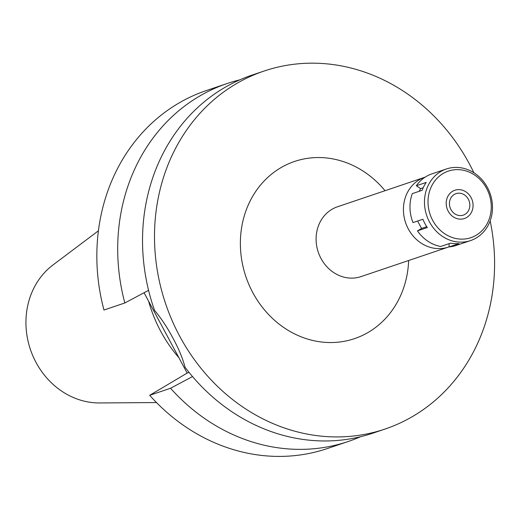 <?xml version="1.0" encoding="UTF-8"?>
<svg xmlns="http://www.w3.org/2000/svg" width="520" height="520" viewBox="0 0 520 520"><rect width="100%" height="100%" fill="white"/><g stroke="black" fill="none" stroke-linecap="round" stroke-linejoin="round"><path stroke-width="0.78" d="M449.144 246.811A36.842 32.708 -108.7 0 1 448.37 247.084A36.842 32.708 -108.7 0 1 406.822 225.862A36.842 32.708 -108.7 0 1 419.224 179.822A36.842 32.708 -108.7 0 1 424.775 177.275A36.842 32.708 -108.7 0 1 425.12 177.158M424.775 177.275L337.46 206.791A36.842 32.708 71.3 0 0 331.909 209.339A36.842 32.708 71.3 0 0 319.501 255.379A36.842 32.708 71.3 0 0 361.056 276.594L448.37 247.084M385.047 190.703A93.528 83.038 71.3 0 0 280.507 167.921A93.528 83.038 71.3 0 0 252.811 292.624A93.528 83.038 71.3 0 0 368.582 332.169A93.528 83.038 71.3 0 0 408.649 260.514M490.152 220.877A188.948 167.752 -108.7 0 1 413.504 415.954A188.948 167.752 -108.7 0 1 385.053 429.046A188.948 167.752 -108.7 0 1 171.964 320.222A188.948 167.752 -108.7 0 1 235.586 84.136A188.948 167.752 -108.7 0 1 264.036 71.052A188.948 167.752 -108.7 0 1 473.882 172.75M264.036 71.052L252.07 75.094A188.948 167.752 71.3 0 0 223.619 88.179A188.948 167.752 71.3 0 0 154.577 310.453C161.2 318.279 167.356 327.555 173.036 338.293C178.822 348.946 182.819 358.592 185.022 367.231A188.948 167.752 71.3 0 0 373.087 433.089L385.053 429.046M148.577 290.336L124.833 302.978L103.968 310.031A188.948 167.752 71.3 0 1 177.925 103.63A188.948 167.752 71.3 0 1 206.375 90.545L227.24 83.492A188.948 167.752 -108.7 0 1 239.837 79.84M144.066 292.74L187.142 373.081L149.695 395.304A188.948 167.752 71.3 0 0 327.392 448.532L348.25 441.487A188.948 167.752 -108.7 0 1 170.553 388.258L192.517 376.565M189.078 372.424L187.142 373.081M360.484 436.741A188.948 167.752 -108.7 0 1 348.25 441.487M149.695 395.304L170.553 388.258M124.833 302.978A188.948 167.752 -108.7 0 1 198.783 96.577A188.948 167.752 -108.7 0 1 227.24 83.492M148.623 301.243A131.983 117.176 71.3 0 0 178.912 357.728M98.423 230.789L52.956 264.992A75.881 67.366 71.3 0 0 30.407 349.473A75.881 67.366 71.3 0 0 99.593 402.954L156.481 402.551M454.298 194.428A11.336 10.062 71.3 0 0 450.482 208.592A11.336 10.062 71.3 0 0 463.268 215.118A11.336 10.062 71.3 0 0 464.978 214.338A11.336 10.062 71.3 0 0 468.793 200.167A11.336 10.062 71.3 0 0 456.007 193.642A11.336 10.062 71.3 0 0 454.298 194.428M466.668 217.49A14.924 13.254 -108.7 0 1 448.188 211.178A14.924 13.254 -108.7 0 1 452.608 191.275A14.924 13.254 -108.7 0 1 471.088 197.587A14.924 13.254 -108.7 0 1 466.668 217.49A14.924 13.254 71.3 0 0 471.088 197.587A14.924 13.254 71.3 0 0 452.608 191.275A14.924 13.254 71.3 0 0 448.188 211.178A14.924 13.254 71.3 0 0 466.668 217.49M446.381 168.974A37.791 33.553 -108.7 0 1 489.001 190.736A37.791 33.553 -108.7 0 1 476.275 237.952A37.791 33.553 -108.7 0 1 470.587 240.572A37.791 33.553 -108.7 0 1 427.966 218.803A37.791 33.553 -108.7 0 1 440.694 171.587A37.791 33.553 -108.7 0 1 446.381 168.974L431.886 173.875A37.791 33.553 71.3 0 0 426.199 176.488A37.791 33.553 71.3 0 0 416.344 185.757L420.596 188.624L419.224 191.289M416.344 185.757L426.231 182.416A37.791 33.553 71.3 0 0 422.182 190.287L412.295 193.629A37.791 33.553 71.3 0 0 413.01 222.593L422.89 219.252A37.791 33.553 71.3 0 0 427.343 227.546L417.456 230.886L421.577 228.442L417.606 221.039M417.456 230.886A37.791 33.553 71.3 0 0 440.648 246.506L450.535 243.165A37.791 33.553 71.3 0 0 459.03 243.588L449.144 246.928A37.791 33.553 71.3 0 0 456.092 245.472L470.587 240.572M449.066 243.659L449.144 246.928M423.228 187.733L420.596 188.624M443.092 173.524A35.145 31.2 -108.7 0 1 486.597 188.383A35.145 31.2 -108.7 0 1 476.184 235.242A35.145 31.2 -108.7 0 1 432.685 220.383A35.145 31.2 -108.7 0 1 443.092 173.524M426.764 226.688L421.577 228.442"/></g></svg>
